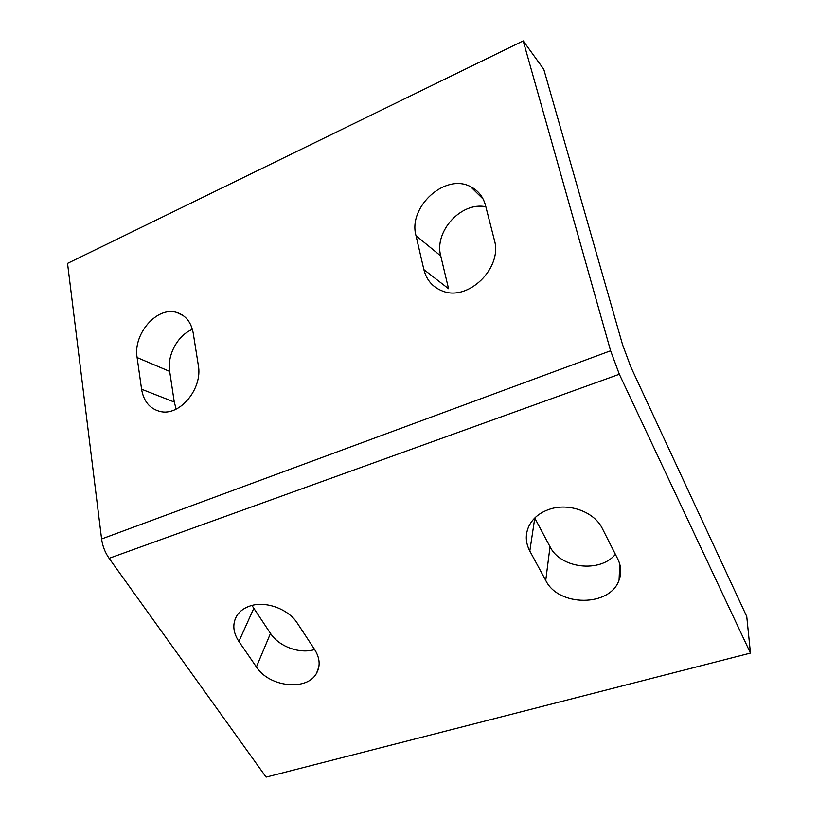 <?xml version="1.0" encoding="UTF-8"?>
<svg xmlns="http://www.w3.org/2000/svg" width="818" height="818" viewBox="0 0 818 818"><rect width="100%" height="100%" fill="white"/><g stroke="black" fill="none" stroke-linecap="round" stroke-linejoin="round"><path stroke-width="1.23" d="M494.307 239.817L485.483 205.318C483.101 196.637 478.111 190.4 470.514 186.616C445.084 172.915 407.845 207.036 416.004 235.686L423.888 269.643C426.475 279.92 432.507 286.975 441.976 290.819C467.559 302.22 503.05 268.151 494.307 239.817M485.851 206.77C461.229 201.412 433.867 231.617 440.749 255.962L448.561 288.734L423.888 269.643M192.414 329.398C177.71 335.206 166.944 355.145 169.684 371.413L174.265 402.037L176.167 409.112M543.776 69.295L622.59 344.767L630.862 367.037L746.752 616.516L750.464 653.091L619.338 374.245L610.606 350.779L523.203 40.9L543.776 69.295M198.304 365.196L193.212 333.049C191.167 322.231 185.747 315.4 176.933 312.537C157.271 305.86 132.864 333.764 137.117 357.558L141.575 389.225C143.641 401.311 149.755 408.703 159.919 411.413C179.5 416.781 202.966 388.795 198.304 365.196M750.464 653.091L266.095 777.1L109.111 558.316C105.062 552.528 102.557 546.076 101.596 538.97L67.536 263.386L523.203 40.9M251.944 605.453L270.492 633.418C279.05 646.649 299.817 654.236 314.644 649.533L297.384 623.265C288.406 608.929 265.523 600.586 250.011 606.005C244.316 607.897 240.011 610.995 237.108 615.279C232.22 623.398 232.803 632.12 238.876 641.455L256.402 666.946C269.224 687.232 307.241 691.353 316.586 673.173C320.533 665.862 319.889 657.979 314.644 649.533M529.808 551.025L545.739 580.432C558.357 606.905 610.218 607.068 619.073 580.054C621.649 573.06 621.199 566.005 617.723 558.909L602.314 528.489C594.42 511.853 568.878 502.538 549.532 509.246C539.686 512.6 532.784 518.285 528.837 526.281C525.166 534.502 525.493 542.753 529.808 551.025L534.778 518.08L550.023 546.721C560.453 568.449 600.003 573.244 615.412 554.328M440.749 255.962L416.004 235.686M101.596 538.97L610.606 350.779M169.684 371.413L137.117 357.558M174.265 402.037L141.575 389.225M109.111 558.316L619.338 374.245M253.744 608.469L238.876 641.455M550.023 546.721L545.739 580.432M270.492 633.418L256.402 666.946M483.172 199.111L470.514 186.616M183.6 315.86L176.933 312.537M619.747 564.062L619.073 580.054M318.908 666.629L316.586 673.173"/></g></svg>
